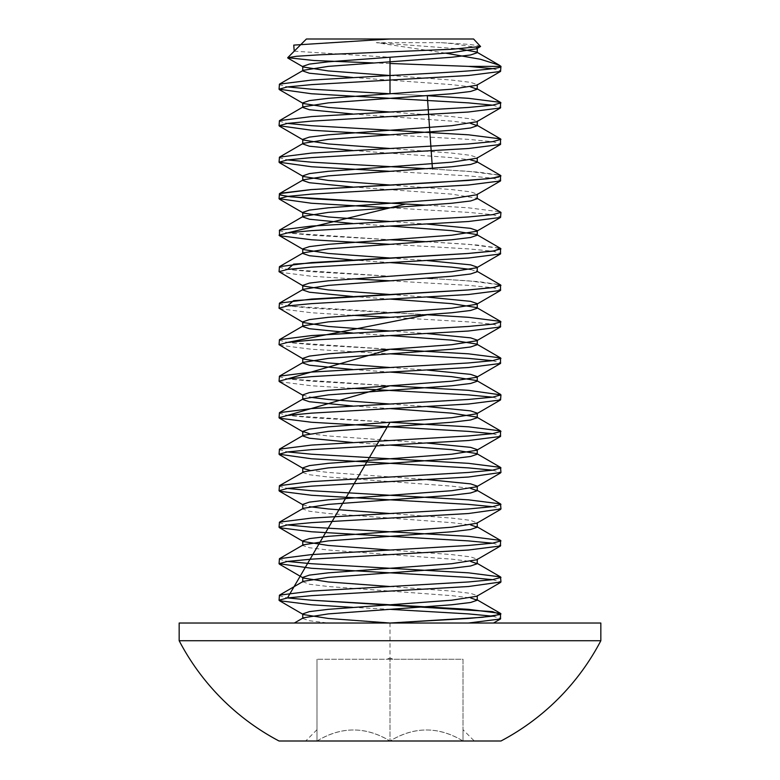 <?xml version="1.0" encoding="UTF-8"?>
<svg xmlns="http://www.w3.org/2000/svg" width="780" height="780" viewBox="0 0 780 780"><rect width="100%" height="100%" fill="white"/><g stroke="black" fill="none" stroke-linecap="round" stroke-linejoin="round"><path stroke-width="0.58" stroke-dasharray="3.9 2.92" d="M391.716 658.417L388.284 658.417L391.716 658.417L392.535 659.236L387.465 659.236L392.535 659.236M388.284 658.417L387.465 659.236M463.008 729.709L463.008 741L463.008 729.709L474.298 741L390 741L500.965 741M179.166 640.721L600.834 640.721M473.587 39L306.413 39M480.714 46.127L469.492 44.401L441.226 42.666L376.272 42.666L445.858 53.196M390 63.482L373.162 62.917M492.521 616.181L500.965 618.462M302.747 618.462L309.387 620.743L328.302 623.025L493.516 623.025M492.521 579.676L500.965 581.958M492.521 543.182L500.965 545.464M492.521 506.678L500.965 508.96M492.521 470.174L500.965 472.456M492.521 433.67L500.965 435.952M492.521 397.176L500.965 399.457M492.521 360.672L500.965 362.953M390 317.323L468.468 321.886L492.521 324.168L500.965 326.45M279.035 303.635L287.479 305.916L311.532 308.197L427.343 314.75M390 280.819L468.468 285.382L492.521 287.664L500.965 289.945M427.343 278.245L468.468 280.819L500.526 284.895M390 244.325L468.468 248.888L492.521 251.17L500.965 253.451M427.343 241.742L468.468 244.325L500.526 248.391M390 207.821L468.468 212.384L492.521 214.666L500.965 216.947M427.343 205.247L468.468 207.821L500.526 211.887M390 171.317L468.468 175.88L492.521 178.162L500.965 180.443M427.343 168.743L468.468 171.317L500.526 175.383M390 134.813L468.468 139.376L492.521 141.658L500.965 143.939M492.521 105.163L500.965 107.445M427.284 95.745L390 93.756L427.343 95.735M352.657 607.357L390 609.336M279.035 595.647L287.479 597.928L311.532 600.21M279.035 559.153L287.479 561.434M279.035 522.649L287.479 524.93M279.035 486.145L287.479 488.426M279.035 449.641L287.479 451.922M279.035 413.147L287.479 415.428L311.532 417.709L390 422.263L287.479 415.428M279.474 381.703L311.532 385.769L352.657 388.343M279.035 376.642L287.479 378.924L311.532 381.206L390 385.769L287.479 378.924M279.474 345.199L311.532 349.264L390 353.827M279.035 340.139L287.479 342.42L311.532 344.702L390 349.264L287.479 342.42M279.474 308.695L311.532 312.76L352.657 315.334M279.474 272.191L311.532 276.256L352.657 278.84M279.035 267.14L287.479 269.412L311.532 271.694L390 276.256L287.479 269.412M279.035 230.636L287.479 232.918L311.532 235.199L390 239.762L287.479 232.918M279.035 194.132L287.479 196.414M279.035 157.628L287.479 159.91M279.035 121.124L287.479 123.406M279.035 84.63L287.479 86.912M492.521 68.659L500.965 70.941M441.226 42.666L451.698 43.563L476.531 47.395M390 75.504L451.698 80.067L470.613 82.348L477.253 84.63M390 112.008L451.698 116.561L470.613 118.843L477.253 121.124L476.697 121.768M390 148.502L451.698 153.065L470.613 155.347L477.253 157.628L476.697 158.272M390 185.006L451.698 189.569L470.613 191.851L477.253 194.132L476.697 194.766M390 221.51L427.343 224.084M390 258.014L427.343 260.588M390 294.508L427.343 297.092M390 331.012L427.343 333.587M390 367.517L427.343 370.09M302.747 394.894L309.387 397.176M390 404.02L427.343 406.594M309.387 433.67L328.302 435.952L427.343 443.098M302.747 467.893L303.303 468.536L302.747 468.205M309.387 470.174L328.302 472.456L427.343 479.593M302.747 504.709L309.387 506.678M390 513.523L451.698 518.086L470.613 520.367L477.253 522.961M390 550.027L451.698 554.59L470.613 556.871L477.253 559.153L476.697 559.786M390 586.521L451.698 591.084L470.613 593.365L477.253 595.647L476.697 596.291M294.352 623.025L492.063 623.025M376.272 42.666L459.118 48.857M352.657 77.483L451.698 84.63L470.613 86.912M352.657 113.987L451.698 121.124L470.613 123.406M352.657 150.491L451.698 157.628L470.613 159.91M352.657 186.995L451.698 194.132L477.253 198.383M352.657 223.499L390 226.073M352.657 259.994L390 262.577M470.613 269.412L477.253 271.694M352.657 296.498L390 299.072M352.657 333.002L390 335.575M352.657 369.505L390 372.079M352.657 406L390 408.584M352.657 442.504L390 445.078M302.747 472.456L309.387 474.737L328.302 477.019L451.698 486.145L470.613 488.426M303.303 508.326L302.747 508.96L309.387 511.241L328.302 513.523L451.698 522.649L470.613 524.93M303.303 544.82L302.747 545.464L309.387 547.745L328.302 550.027L451.698 559.153L470.613 561.434M302.747 581.646L309.387 584.24L328.302 586.521L451.698 595.647L470.613 597.928M279.035 741L474.298 741M179.166 623.025L600.834 623.025M463.008 741C438.877 726.297 414.541 726.297 390 741C365.869 726.297 341.543 726.297 316.992 741C316.992 726.277 316.992 726.277 316.992 741C316.992 726.277 316.992 726.277 316.992 741C341.123 726.297 365.459 726.297 390 741C414.131 726.297 438.457 726.297 463.008 741L463.008 659.236L390 659.236L463.008 659.236L463.008 741M390 659.236L316.992 659.236L390 659.236L390 741L390 659.236M316.992 659.236L316.992 741L316.992 659.236M294.216 51.197L390 57.252M432.461 169.036L478.637 172.136L500.253 175.227M427.284 241.751L476.941 244.988L500.253 248.225M432.461 278.538L478.637 281.639L500.253 284.729M287.479 305.916L427.284 314.75M390 623.025L390 659.529M303.303 395.528L302.747 395.206M476.697 161.557L477.253 161.879M476.697 271.06L477.253 271.381M316.992 729.709L305.702 741"/><path stroke-width="1.17" d="M600.834 640.721L600.834 623.025L179.166 623.025L179.166 640.721A237.851 237.851 0 0 0 279.035 741L500.965 741A237.851 237.851 0 0 0 600.834 640.721L179.166 640.721M287.713 57.7L306.413 39L473.587 39L480.568 46.517L451.912 49.247L318.913 54.844L296.488 56.287L287.713 57.7L313.989 60.508L373.162 62.917M390 609.336L468.468 613.899L492.521 616.181M287.479 415.428L390 385.769L468.468 390.331L500.965 394.894L500.526 399.955L468.468 404.02L390 408.584L451.698 413.147L476.697 417.066L500.526 430.901L468.468 426.826L390 422.263L287.479 597.928L311.532 600.21L468.468 609.336L500.526 613.402L500.526 618.959L468.468 623.025M500.965 613.899L492.521 616.181L468.468 618.462L390 623.025L328.302 618.462L303.303 614.542L279.474 600.707L311.532 604.773L352.657 607.357M287.479 524.93L311.532 527.212L468.468 536.338L500.526 540.404L500.526 545.961L468.468 550.027L311.532 559.153L287.479 561.434L279.035 563.716L311.532 568.279L468.468 577.395L492.521 579.676M287.479 561.434L311.532 563.716L468.468 572.832L500.526 576.908L500.965 581.958L468.468 586.521L311.532 595.647L287.479 597.928L279.035 600.21L279.474 600.707M500.965 577.395L492.521 579.676L468.468 581.958L311.532 591.084L279.474 595.15L279.035 600.21M287.479 488.426L311.532 490.708L468.468 499.834L500.526 503.9L500.965 508.96L468.468 513.523L311.532 522.649L287.479 524.93L279.035 527.212L279.474 527.709L311.532 531.775L468.468 540.901L492.521 543.182M500.965 540.901L492.521 543.182L468.468 545.464L311.532 554.59L279.474 558.655L279.035 563.716M287.479 451.922L311.532 454.204L468.468 463.33L500.526 467.395L500.965 472.456L468.468 477.019L311.532 486.145L287.479 488.426L279.035 490.708L279.474 491.205L311.532 495.271L468.468 504.397L492.521 506.678M500.965 504.397L492.521 506.678L468.468 508.96L311.532 518.086L279.474 522.151L279.035 527.212M500.526 430.901L500.526 436.449L468.468 440.515L311.532 449.641L287.479 451.922L279.035 454.204L311.532 458.767L468.468 467.893L492.521 470.174M500.965 467.893L492.521 470.174L468.468 472.456L311.532 481.582L279.474 485.648L279.035 490.708M390 408.584L311.532 413.147L287.479 415.428L279.035 417.709L279.474 418.197L311.532 422.263L468.468 431.389L492.521 433.67M500.965 431.389L492.521 433.67L468.468 435.952L311.532 445.078L279.474 449.144L279.035 454.204M352.657 388.343L468.468 394.894L492.521 397.176M500.965 394.894L492.521 397.176L468.468 399.457L311.532 408.584L279.474 412.649L279.035 417.709M390 353.827L468.468 358.39L492.521 360.672M287.479 378.924L390 349.264L468.468 353.827L500.526 357.893L500.526 363.451L468.468 367.517L311.532 376.642L287.479 378.924L279.035 381.206L279.474 381.703L303.303 395.528M500.965 358.39L492.521 360.672L468.468 362.953L311.532 372.079L279.474 376.145L279.035 381.206M427.343 314.75L468.468 317.323L500.526 321.389L500.526 326.947L468.468 331.012L311.532 340.139L287.479 342.42L279.035 344.702L303.303 359.024L328.302 362.953L390 367.517M500.965 321.886L492.521 324.168L468.468 326.45L311.532 335.575L279.474 339.641L279.035 344.702M476.697 271.06L500.526 284.895L500.526 290.443L468.468 294.508L311.532 303.635L287.479 305.916L279.035 308.197L303.303 322.52L328.302 326.45L390 331.012M432.461 278.538L427.343 278.245M500.965 285.382L492.521 287.664L468.468 289.945L311.532 299.072L279.474 303.137L279.035 308.197M352.657 223.499L309.387 219.229L302.747 216.947L303.303 216.304L328.302 212.384L451.698 203.258L470.613 200.977L477.253 198.695L476.697 198.061L500.965 212.384L500.526 217.445L468.468 221.51L390 226.073L451.698 230.636L476.697 234.556L500.526 248.391L500.526 253.939L468.468 258.014L311.532 267.14L287.479 269.412L279.035 271.694L303.303 286.026L328.302 289.945L390 294.508M427.284 241.751L390 239.762L427.343 241.742M500.965 248.888L492.521 251.17L468.468 253.451L311.532 262.577L279.474 266.643L279.035 271.694M287.479 196.414L311.532 198.695L427.343 205.247M500.965 212.384L492.521 214.666L468.468 216.947L311.532 226.073L279.474 230.139L279.474 235.697L311.532 239.762L390 244.325M470.613 159.91L476.697 161.557L500.526 175.383L500.526 180.941L468.468 185.006L311.532 194.132L287.479 196.414L279.035 198.695L311.532 203.258L390 207.821M287.479 159.91L311.532 162.191L427.343 168.743M500.965 175.88L492.521 178.162L468.468 180.443L311.532 189.569L279.474 193.635L279.035 198.695M287.479 123.406L311.532 125.687L468.468 134.813L500.526 138.879L500.526 144.436L468.468 148.502L311.532 157.628L287.479 159.91L279.035 162.191L311.532 166.754L390 171.317M500.965 139.376L492.521 141.658L468.468 143.939L311.532 153.065L279.474 157.131L279.035 162.191M492.521 68.659L468.468 66.378L500.965 66.378L500.526 71.438L468.468 75.504L311.532 84.63L287.479 86.912L279.035 89.193L311.532 93.756L468.468 102.882L492.521 105.163M427.343 95.735L468.468 98.319L500.526 102.385L500.526 107.933L468.468 112.008L311.532 121.124L287.479 123.406L279.035 125.687L311.532 130.25L390 134.813M500.965 102.882L492.521 105.163L468.468 107.445L311.532 116.561L279.474 120.637L279.035 125.687M352.657 315.334L390 317.323M352.657 278.84L390 280.819M390 226.073L311.532 230.636L287.479 232.918L279.035 235.199M445.858 53.196L480.441 59.27L499.337 65.189L500.965 66.378C502.515 69.401 449.26 72.472 390 75.504L311.532 80.067L279.474 84.133L279.035 89.193M287.479 86.912L311.532 89.193L390 93.756L390 57.252M468.468 66.378L390 63.482M476.531 47.395L477.253 48.126L476.697 48.76L451.698 52.689L328.302 61.815L309.387 64.096L302.747 66.378L303.303 67.012L328.302 70.941L390 75.504M470.613 86.912L477.253 89.193L477.253 84.63L476.697 85.264L451.698 89.193L328.302 98.319L309.387 100.601L302.747 102.882L303.303 103.516L328.302 107.445L390 112.008M500.526 107.933L476.697 121.768L451.698 125.687L328.302 134.813L309.387 137.095L302.747 139.376L303.303 140.02L328.302 143.939L390 148.502M500.526 144.436L476.697 158.272L451.698 162.191L328.302 171.317L309.387 173.599L302.747 175.88L303.303 176.514L328.302 180.443L390 185.006M500.526 180.941L476.697 194.766L451.698 198.695L328.302 207.821L309.387 210.103L302.747 212.384L303.303 213.018L328.302 216.947L390 221.51M427.343 224.084L470.613 228.355L477.253 230.636L476.697 231.27L451.698 235.199L328.302 244.325L309.387 246.607L302.747 248.888L303.303 249.522L328.302 253.451L390 258.014M427.343 260.588L470.613 264.859L477.253 267.14L476.697 267.774L451.698 271.694L328.302 280.819L309.387 283.101L302.747 285.382L303.303 286.026M427.343 297.092L470.613 301.353L477.253 303.635L476.697 304.278L451.698 308.197L328.302 317.323L309.387 319.605L302.747 321.886L303.303 322.52M427.343 333.587L470.613 337.857L477.253 340.139L476.697 340.772L451.698 344.702L328.302 353.827L309.387 356.109L302.747 358.39L303.303 359.024M427.343 370.09L470.613 374.361L477.253 376.642L476.697 377.276L451.698 381.206L328.302 390.331L309.387 392.613L302.747 394.894L302.747 399.457L309.387 401.739L352.657 406M309.387 397.176L328.302 399.457L390 404.02M427.343 406.594L470.613 410.865L477.253 413.147L476.697 413.78L451.698 417.709L328.302 426.826L309.387 429.107L302.747 431.389L309.387 433.67M427.343 443.098L470.613 447.359L477.253 449.641L476.697 450.284L451.698 454.204L328.302 463.33L309.387 465.611L302.747 467.893L302.747 472.456L279.474 485.648M279.474 454.701L303.303 468.536L309.387 470.174M427.343 479.593L470.613 483.863L477.253 486.145L476.697 486.779L451.698 490.708L328.302 499.834L309.387 502.115L302.747 504.397L303.303 505.031L279.474 491.205M309.387 506.678L328.302 508.96L390 513.523M470.613 524.93L477.253 527.212L477.253 522.649L476.697 523.283L451.698 527.212L328.302 536.338L309.387 538.619L302.747 540.901L303.303 541.534L328.302 545.464L390 550.027M500.526 545.961L476.697 559.786L451.698 563.716L328.302 572.832L309.387 575.114L302.747 577.395L303.303 578.038L328.302 581.958L390 586.521M500.526 582.455L476.697 596.291L451.698 600.21L328.302 609.336L309.387 611.617L302.747 613.899L303.303 614.542M492.063 623.025L493.516 623.025L500.526 618.959M459.118 48.857L476.697 52.055L477.253 52.689L470.613 54.971L451.698 57.252L328.302 66.378L303.303 70.297L302.747 70.941L309.387 73.222L352.657 77.483M477.253 89.193L470.613 91.474L451.698 93.756L328.302 102.882L303.303 106.802L302.747 107.445L309.387 109.727L352.657 113.987M470.613 123.406L477.253 125.687L470.613 127.969L451.698 130.25L328.302 139.376L303.303 143.305L302.747 143.939L309.387 146.221L352.657 150.491M476.697 161.557L477.253 162.191L470.613 164.473L451.698 166.754L328.302 175.88L303.303 179.809L302.747 180.443L309.387 182.725L352.657 186.995M476.697 234.556L477.253 235.199L470.613 237.481L451.698 239.762L328.302 248.888L303.303 252.808L302.747 253.451L309.387 255.733L352.657 259.994M390 262.577L451.698 267.14L470.613 269.412M477.253 267.14L477.253 271.694L470.613 273.975L451.698 276.256L328.302 285.382L303.303 289.312L302.747 289.945L309.387 292.227L352.657 296.498M390 299.072L451.698 303.635L476.697 307.564L477.253 308.197L470.613 310.479L451.698 312.76L328.302 321.886L303.303 325.816L302.747 326.45L309.387 328.731L352.657 333.002M390 335.575L451.698 340.139L476.697 344.068L477.253 344.702L470.613 346.983L451.698 349.264L328.302 358.39L303.303 362.32L302.747 362.953L309.387 365.235L352.657 369.505M390 372.079L451.698 376.642L476.697 380.562L477.253 381.206L470.613 383.487L451.698 385.769L328.302 394.894L303.303 398.814L302.747 399.457M476.697 417.066L477.253 417.709L470.613 419.981L451.698 422.263L328.302 431.389L303.303 435.318L302.747 435.952L309.387 438.233L352.657 442.504M390 445.078L451.698 449.641L476.697 453.57L477.253 454.204L470.613 456.485L451.698 458.767L328.302 467.893L303.303 471.822M470.613 488.426L477.253 490.708L470.613 492.989L451.698 495.271L328.302 504.397L303.303 508.326L279.474 522.151M477.253 527.212L470.613 529.493L451.698 531.775L328.302 540.901L303.303 544.82L279.474 558.655M470.613 561.434L477.253 563.716L470.613 565.997L451.698 568.279L328.302 577.395L303.303 581.324L302.747 581.958L302.747 577.395M470.613 597.928L477.253 600.21L470.613 602.492L451.698 604.773L328.302 613.899L303.303 617.828L302.747 618.462L302.747 613.899M390 39L293.758 45.103L294.216 51.197M427.284 95.745L432.461 169.036M500.253 175.227L498.8 177.031L486.954 178.834L437.482 182.442L310.469 189.647L280.303 193.255L280.449 195.059L291.047 196.862L405.483 204.067L287.479 232.918M500.253 248.225L494.491 250.877L467.386 253.529L293.651 264.118L287.479 269.412M500.253 284.729L494.491 287.381L467.386 290.023L293.651 300.622L287.479 305.916M427.284 314.75L287.479 342.42M311.532 600.21L492.521 611.617L500.428 614.474L482.255 617.321L390 623.025M476.697 48.76L480.568 46.517M303.303 67.012L287.84 58.042M476.697 85.264L500.526 71.438M303.303 103.516L279.474 89.69M303.303 140.02L279.474 126.184M303.303 176.514L279.474 162.689M303.303 213.018L279.474 199.192M476.697 231.27L500.526 217.445M303.303 249.522L279.474 235.697M476.697 267.774L500.526 253.939M476.697 304.278L500.526 290.443M476.697 340.772L500.526 326.947M476.697 377.276L500.526 363.451M476.697 413.78L500.526 399.955M303.303 432.032L279.474 418.197M476.697 450.284L500.526 436.449M476.697 486.779L500.526 472.953M476.697 523.283L500.526 509.457M303.303 541.534L279.474 527.709M303.303 578.038L279.474 564.203M477.253 52.689L477.253 48.126M302.747 70.941L302.747 66.378M302.747 107.445L302.747 102.882M477.253 125.687L477.253 121.124M302.747 143.939L302.747 139.376M477.253 162.191L477.253 157.628M302.747 180.443L302.747 175.88M477.253 198.695L477.253 194.132M302.747 216.947L302.747 212.384M477.253 235.199L477.253 230.636M302.747 253.451L302.747 248.888M302.747 289.945L302.747 285.382M477.253 308.197L477.253 303.635M302.747 326.45L302.747 321.886M477.253 344.702L477.253 340.139M302.747 362.953L302.747 358.39M477.253 381.206L477.253 376.642M477.253 417.709L477.253 413.147M302.747 435.952L302.747 431.389M477.253 454.204L477.253 449.641M477.253 490.708L477.253 486.145M302.747 508.96L302.747 504.397M302.747 545.464L302.747 540.901M477.253 563.716L477.253 559.153M477.253 600.21L477.253 595.647M499.337 65.189L476.697 52.055M303.303 70.297L279.474 84.133M476.697 88.549L500.526 102.385M303.303 106.802L279.474 120.637M476.697 125.053L500.526 138.879M303.303 143.305L279.474 157.131M303.303 179.809L279.474 193.635M303.303 216.304L279.474 230.139M303.303 252.808L279.474 266.643M303.303 289.312L279.474 303.137M476.697 307.564L500.526 321.389M303.303 325.816L279.474 339.641M476.697 344.068L500.526 357.893M303.303 362.32L279.474 376.145M476.697 380.562L500.526 394.397M303.303 398.814L279.474 412.649M303.303 435.318L279.474 449.144M476.697 453.57L500.526 467.395M476.697 490.074L500.526 503.9M476.697 526.568L500.526 540.404M476.697 563.072L500.526 576.908M303.303 581.324L279.474 595.15M476.697 599.576L500.526 613.402M303.303 617.828L294.343 623.025"/></g></svg>
